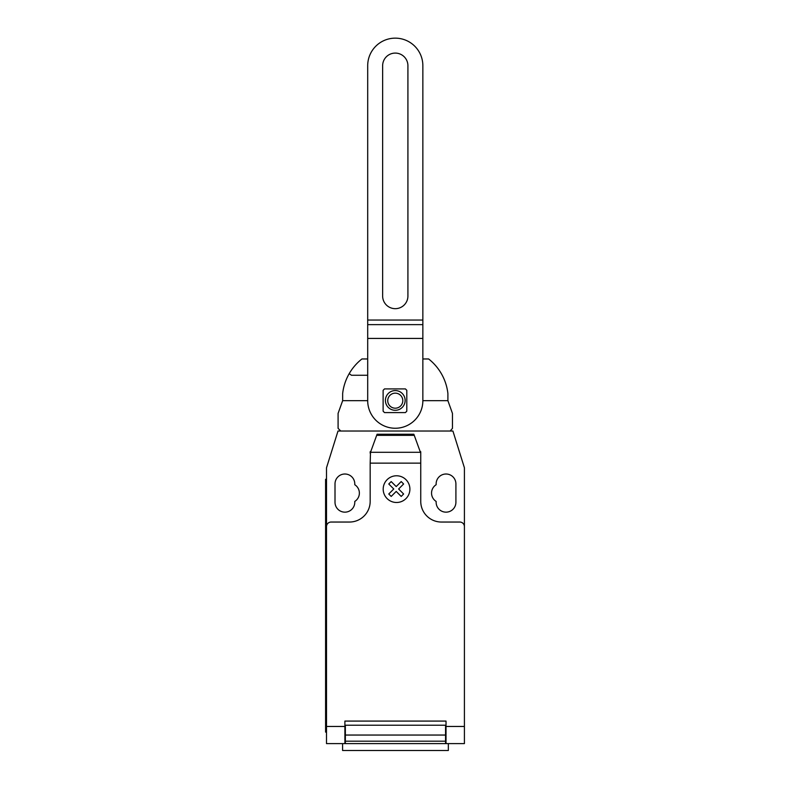 <?xml version="1.0" encoding="UTF-8"?>
<svg xmlns="http://www.w3.org/2000/svg" width="790" height="790" viewBox="0 0 790 790"><rect width="100%" height="100%" fill="white"/><g stroke="black" fill="none" stroke-linecap="round" stroke-linejoin="round"><path stroke-width="1.19" d="M382.637 65.728A12.64 12.64 0 0 1 395.276 53.088A12.64 12.64 0 0 1 407.916 65.728L407.916 296.033A12.64 12.64 0 0 1 395.276 308.673A12.64 12.64 0 0 1 382.637 296.033L382.637 65.728L382.637 296.033A12.64 12.64 0 0 0 395.276 308.673A12.64 12.64 0 0 0 407.916 296.033L407.916 65.728A12.64 12.64 0 0 0 395.276 53.088A12.64 12.64 0 0 0 382.637 65.728M422.857 320.039L422.857 65.728A27.581 27.581 0 0 0 395.276 38.147A27.581 27.581 0 0 0 367.696 65.728L367.696 400.668A27.581 27.581 0 0 0 395.276 428.249A27.581 27.581 0 0 0 422.857 400.668L422.857 320.039L367.696 320.039M422.857 324.641L367.696 324.641L422.857 324.641M367.696 375.26L351.451 375.26L349.2 373.65A51.389 51.389 0 0 1 361.919 358.966L367.696 358.966M422.857 358.966L428.634 358.966A51.389 51.389 0 0 1 447.9 393.509L447.9 400.668L452.453 413.387L452.453 428.368L450.182 431.024L340.747 431.024L338.09 428.368L338.09 413.387L342.653 400.668L342.653 393.509A51.389 51.389 0 0 1 349.2 373.65M342.593 743.607L342.593 750.5L448.335 750.5L448.335 743.607M464.411 730.789L464.411 741.889M370.5 452.305L377.077 434.243L413.851 434.243L420.744 453.184L420.744 463.138L370.174 463.138L370.5 452.305L420.418 452.305M414.246 435.329L376.682 435.329M377.077 434.243L413.851 434.243M420.744 453.184L420.744 451.712L420.201 451.712M420.744 463.138L420.744 501.354A20.688 20.688 0 0 0 441.422 522.042L459.81 522.042A4.592 4.592 0 0 1 464.411 526.634L464.411 726.454L446.024 726.454L446.024 743.607L464.411 743.607L464.411 726.454M464.411 526.634L464.411 467.799L452.917 431.024L338.001 431.024L326.507 467.799L326.507 526.634A4.592 4.592 0 0 1 331.109 522.042L349.496 522.042A20.688 20.688 0 0 0 370.174 501.354L370.174 463.138M326.507 526.634L326.507 726.454L344.894 726.454L344.894 721.082L446.024 721.082L446.024 726.454M445.56 735.046L445.56 725.22L345.358 725.22L345.358 741.188L445.56 741.188L445.56 735.046L345.358 735.046M345.358 741.188L345.358 743.607L445.56 743.607L445.56 741.188M326.507 726.454L326.507 743.607L344.894 743.607L344.894 726.454M325.589 722.919L325.589 488.487L326.507 488.487L326.507 722.919L325.589 722.919L325.589 732.113L326.507 732.113M326.507 479.293L325.589 479.293L325.589 488.487M370.717 451.712L370.174 451.712L370.174 453.184M436.139 484.734A9.885 9.885 0 0 0 436.139 501.433L436.139 502.272A9.885 9.885 0 0 0 446.024 512.157A9.885 9.885 0 0 0 455.909 502.272L455.909 483.885A9.885 9.885 0 0 0 446.024 474.01A9.885 9.885 0 0 0 436.139 483.885L436.139 484.734M354.779 501.433A9.885 9.885 0 0 0 354.779 484.734L354.779 483.885A9.885 9.885 0 0 0 344.894 474.01A9.885 9.885 0 0 0 335.009 483.885L335.009 502.272A9.885 9.885 0 0 0 344.894 512.157A9.885 9.885 0 0 0 354.779 502.272L354.779 501.433M406.801 390.3L406.801 411.195L405.418 412.587L384.513 412.587L383.12 411.195L383.12 390.3L384.513 388.907L405.418 388.907L406.801 390.3M405.142 400.431A9.875 9.875 0 0 0 390.339 391.889A9.875 9.875 0 0 0 390.339 408.983A9.875 9.875 0 0 0 405.142 400.431M402.791 400.668A7.515 7.515 0 0 0 391.514 394.161A7.515 7.515 0 0 0 391.514 407.186A7.515 7.515 0 0 0 402.791 400.668M342.653 400.668L367.696 400.668M422.857 400.668L447.9 400.668M403.621 493.997L401.202 496.426L396.195 491.42L391.198 496.426L388.769 493.997L393.766 488.99L388.769 483.994L391.198 481.574L396.195 486.571L401.202 481.574L403.621 483.994L398.624 488.99L403.621 493.997M409.901 489.129A13.351 13.351 0 0 0 389.875 477.565A13.351 13.351 0 0 0 389.875 500.702A13.351 13.351 0 0 0 409.901 489.129M422.857 338.426L367.696 338.426"/></g></svg>

